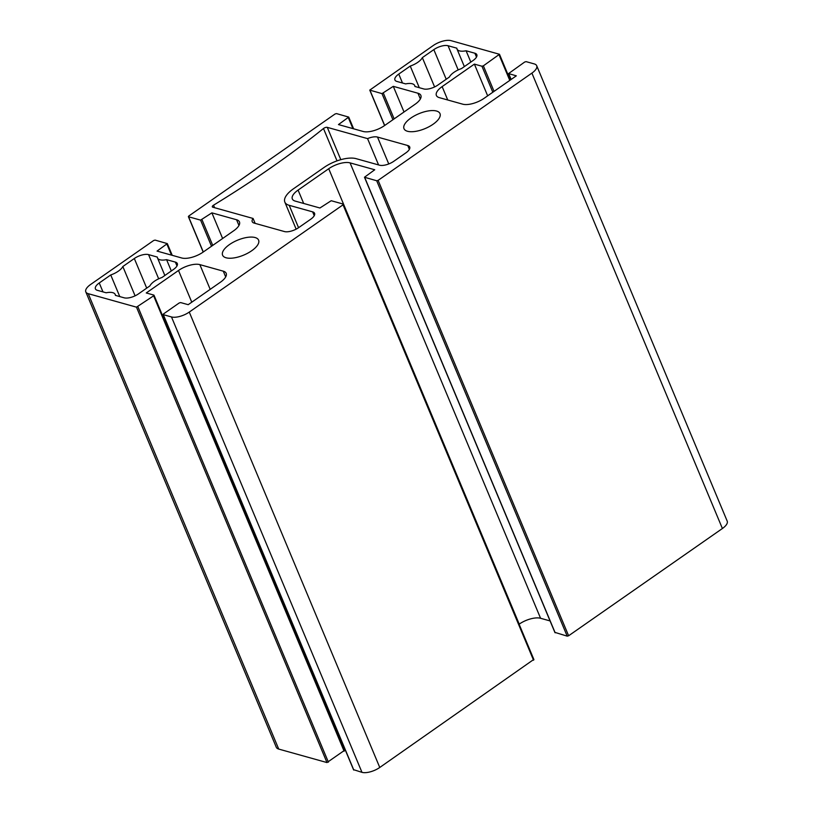 <?xml version="1.0" encoding="UTF-8"?>
<svg xmlns="http://www.w3.org/2000/svg" width="813" height="813" viewBox="0 0 813 813"><rect width="100%" height="100%" fill="white"/><g stroke="black" fill="none" stroke-linecap="round" stroke-linejoin="round"><path stroke-width="1.22" d="M255.14 223.372L253.087 218.463L212.793 207.203A2.713 1.118 157.3 0 1 212.315 206.837A2.713 1.118 157.3 0 1 213.534 205.191A587.077 242.599 -22.7 0 0 323.483 128.515A2.713 1.118 157.3 0 1 327.283 127.356L367.567 138.617L378.573 164.927M367.567 138.617A10.843 4.482 157.3 0 1 377.506 137.062L407.77 145.527A10.843 4.482 157.3 0 1 409.711 146.96A10.843 4.482 157.3 0 1 405.87 152.874L393.777 161.299A10.843 4.482 157.3 0 1 379.549 165.202L356.114 158.657A24.39 10.081 -22.7 0 0 324.102 167.427L293.463 188.789A24.39 10.081 -22.7 0 0 284.835 202.081A24.39 10.081 -22.7 0 0 289.204 205.323L312.639 211.868A10.843 4.482 157.3 0 1 314.57 213.311A10.843 4.482 157.3 0 1 310.739 219.215L298.645 227.65A10.843 4.482 157.3 0 1 284.418 231.553L254.154 223.097A10.843 4.482 157.3 0 1 252.213 221.654A10.843 4.482 157.3 0 1 253.087 218.463M134.318 258.514A10.843 4.482 157.3 0 1 148.555 254.611L157.336 257.071A13.557 5.6 -22.7 0 0 157.519 257.975A13.557 5.6 -22.7 0 0 166.584 259.662L175.374 262.111A10.843 4.482 157.3 0 1 177.315 263.554A10.843 4.482 157.3 0 1 173.484 269.459L161.99 277.477A13.557 5.6 -22.7 0 0 149.897 285.912L138.413 293.92A10.843 4.482 157.3 0 1 124.186 297.822L115.395 295.363A13.557 5.6 -22.7 0 0 115.212 294.458A13.557 5.6 -22.7 0 0 106.147 292.782L97.357 290.322A10.843 4.482 157.3 0 1 95.416 288.879A10.843 4.482 157.3 0 1 99.247 282.975L110.741 274.957A13.557 5.6 -22.7 0 0 122.834 266.532L134.318 258.514L146.706 288.127M122.834 266.532L135.09 295.83M110.741 274.957L119.785 296.593M166.584 259.662L171.319 270.973M433.827 49.623A10.843 4.482 157.3 0 1 448.065 45.731L456.845 48.18A13.557 5.6 -22.7 0 0 457.028 49.085A13.557 5.6 -22.7 0 0 466.093 50.772L474.883 53.231A10.843 4.482 157.3 0 1 476.825 54.664A10.843 4.482 157.3 0 1 472.993 60.579L461.499 68.587A13.557 5.6 -22.7 0 0 449.406 77.022L437.922 85.03A10.843 4.482 157.3 0 1 423.695 88.932L414.904 86.473A13.557 5.6 -22.7 0 0 414.721 85.578A13.557 5.6 -22.7 0 0 405.657 83.891L396.866 81.432A10.843 4.482 157.3 0 1 394.925 79.999A10.843 4.482 157.3 0 1 398.756 74.085L410.25 66.077A13.557 5.6 -22.7 0 0 422.343 57.642L433.827 49.623L446.215 79.247M422.343 57.642L434.599 86.94M410.25 66.077L419.295 87.702M466.093 50.772L470.829 62.083M226.085 257.782A19.512 8.069 157.3 0 1 222.589 255.191A19.512 8.069 157.3 0 1 237.477 240.221A19.512 8.069 157.3 0 1 258.595 240.13A19.512 8.069 157.3 0 1 247.914 253.087A19.512 8.069 157.3 0 1 226.085 257.782M407.476 131.269A19.512 8.069 157.3 0 1 403.99 128.678A19.512 8.069 157.3 0 1 418.878 113.708A19.512 8.069 157.3 0 1 439.996 113.617A19.512 8.069 157.3 0 1 429.305 126.574A19.512 8.069 157.3 0 1 407.476 131.269M474.386 64.115L481.946 66.229L483.369 65.833L499.477 54.278L451.022 40.65A13.557 5.6 -22.7 0 0 433.238 45.528L369.763 90.111L381.988 93.617L393.289 86.341L417.953 93.231A16.26 6.717 157.3 0 1 420.86 95.395A16.26 6.717 157.3 0 1 415.108 104.257L384.478 125.619A16.26 6.717 157.3 0 1 363.126 131.472L338.462 124.572L348.726 117.092L336.501 113.596L335.078 113.983L188.748 216.034L188.565 216.766L200.587 220.13L211.888 212.854L236.553 219.744A16.26 6.717 157.3 0 1 239.459 221.908A16.26 6.717 157.3 0 1 233.707 230.77L203.077 252.132A16.26 6.717 157.3 0 1 181.736 257.985L157.061 251.085L167.326 243.605L155.1 240.099L153.677 240.496L90.599 284.489A13.557 5.6 -22.7 0 0 85.802 291.877A13.557 5.6 -22.7 0 0 88.231 293.676L136.482 307.162L153.627 295.81L153.82 295.078L146.259 292.965L178.504 270.475A16.26 6.717 157.3 0 1 199.856 264.621L223.29 271.176A16.26 6.717 157.3 0 1 226.197 273.331A16.26 6.717 157.3 0 1 220.445 282.192L188.199 304.682L180.638 302.578L179.216 302.964L163.494 313.93L163.311 314.661L171.482 316.948A13.557 5.6 -22.7 0 0 189.266 312.07L343.045 204.815L343.238 204.083L331.216 200.72L319.916 207.996L295.251 201.106A16.26 6.717 157.3 0 1 292.334 198.951A16.26 6.717 157.3 0 1 298.086 190.09L328.726 168.718A16.26 6.717 157.3 0 1 350.068 162.874L374.742 169.765L364.478 177.244L376.693 180.75L378.116 180.364L531.905 73.109A13.557 5.6 -22.7 0 0 536.702 65.721A13.557 5.6 -22.7 0 0 534.273 63.922L526.102 61.636L524.68 62.032L508.572 73.587L516.326 75.833L484.081 98.332A16.26 6.717 157.3 0 1 462.729 104.176L439.294 97.631A16.26 6.717 157.3 0 1 436.388 95.467A16.26 6.717 157.3 0 1 442.14 86.605L474.386 64.115L487.658 95.832M404.02 111.991L393.289 86.341M222.62 238.504L211.888 212.854M344.316 750.48L326.978 762.564L278.727 749.078A13.557 5.6 157.3 0 1 276.298 747.279L85.802 291.877M342.822 744.139L342.029 744.698M533.735 659.485L379.762 767.472A13.557 5.6 157.3 0 1 361.978 772.35L353.645 769.687M550.076 620.929L540.574 618.276A16.26 6.717 -22.7 0 0 519.222 624.12L519.111 624.201M536.702 65.721L727.198 521.123A13.557 5.6 157.3 0 1 722.401 528.511L568.622 635.766L567.2 636.152L555.015 632.412M337.019 160.872L323.483 128.515M340.799 159.673L327.283 127.356M214.591 207.701L213.534 205.191M314.235 215.699L312.639 211.868M298.564 227.711L289.204 205.323M409.366 149.358L407.77 145.527M388.756 163.952L377.506 137.062M158.677 278.818L148.555 254.611M99.247 282.975L102.987 291.897M175.374 262.111L176.98 265.942M458.186 69.928L448.065 45.731M398.756 74.085L402.496 83.007M474.883 53.231L476.489 57.062M492.82 92.225L481.946 66.229M494.05 91.371L483.369 65.833M509.771 80.406L499.091 54.878M384.691 125.466L369.956 90.253M392.913 119.735L381.988 93.617M394.142 118.881L383.411 93.231M420.351 98.983L417.953 93.231M352.913 128.617L348.34 117.692M203.291 251.979L188.565 216.766M211.512 246.248L200.587 220.13M212.742 245.394L202.01 219.744M238.961 225.496L236.553 219.744M171.513 255.13L166.939 244.205M278.727 749.078L88.231 293.676M326.978 762.564L136.482 307.162M328.401 762.177L137.905 306.775M344.123 751.212L153.627 295.81M191.777 302.192L178.504 270.475M210.191 289.347L199.856 264.621M225.689 276.918L223.29 271.176M353.807 770.063L163.311 314.661M361.978 772.35L171.482 316.948M379.762 767.472L189.266 312.07M533.552 660.217L343.045 204.815M303.686 203.463L298.086 190.09M519.222 624.12L328.726 168.718M540.574 618.276L350.068 162.874M555.167 632.788L364.671 177.386M567.2 636.152L376.693 180.75M568.622 635.766L378.116 180.364M722.401 528.511L531.905 73.109M511.164 79.44L508.765 73.729M447.739 99.989L442.14 86.605M284.835 202.081L296.156 229.154M115.212 294.458L115.609 295.424M157.519 257.975L164.846 275.485M414.721 85.578L415.118 86.534M457.028 49.085L464.355 66.595M499.477 54.278L510.259 80.07M369.763 90.111L384.59 125.537M348.726 117.092L353.625 128.81M188.372 216.624L203.189 252.05M167.326 243.605L172.224 255.323M154.013 295.221L344.509 750.623M163.108 314.519L353.614 769.921M343.432 204.226L533.928 659.628M364.478 177.244L554.974 632.646M508.572 73.587L511.052 79.511"/></g></svg>
